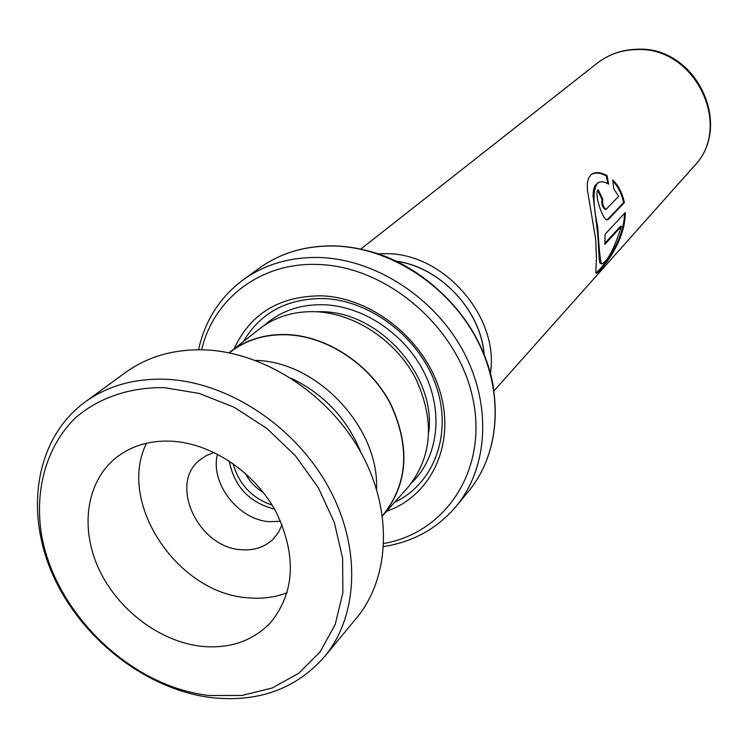 <?xml version="1.0" encoding="UTF-8"?>
<svg xmlns="http://www.w3.org/2000/svg" width="748" height="748" viewBox="0 0 748 748"><rect width="100%" height="100%" fill="white"/><g stroke="black" fill="none" stroke-linecap="round" stroke-linejoin="round"><path stroke-width="1.12" d="M376.515 489.089C379.414 427.875 317.498 361.686 256.143 360.433L255.479 360.405M382.424 515.653L383.21 514.764C407.894 483.666 410.25 446.593 390.297 403.555C369.867 364.613 327.671 336.544 287.578 334.777C265.344 334.01 246.242 339.798 230.262 352.149L229.337 352.878M378.03 253.815L386.576 253.666C444.275 253.469 499.524 317.246 490.408 373.299M382.462 515.924L408.184 487.06C432.438 456.523 434.915 420.292 415.608 378.366C395.823 340.452 354.748 313.253 315.572 311.701C293.842 311.046 275.133 316.787 259.444 328.914L229.056 352.822M386.679 511.211C431.157 495.933 455.588 444.434 440.217 392.261C425.229 340.06 372.336 297.442 321.154 295.815C279.369 296.021 250.328 313.711 234.021 348.905M394.626 502.291C433.887 483.928 452.671 434.354 436.262 386.295C420.142 338.199 370.896 300.116 323.398 298.527C287.054 298.359 260.388 312.692 243.418 341.518M383.827 543.497C446.706 532.595 488.369 468.454 472.661 397.646C457.654 326.82 386.538 266.064 317.629 264.474C260.846 262.165 213.601 298.648 201.623 349.774M198.547 349.746C204.989 320.527 219.903 297.19 243.268 279.752C264.867 264.325 290.205 256.91 319.303 257.499C374.898 259.107 433.775 296.881 462.872 350.522C492.006 404.172 488.416 467.285 456.271 506.218C437.43 528.471 413.233 541.926 383.668 546.573M383.397 514.905C408.118 483.741 410.474 446.593 390.475 403.471C369.998 364.454 327.718 336.338 287.55 334.562C265.278 333.795 246.139 339.592 230.141 351.962M606.31 209.103L618.596 196.415L613.79 188.758L612.743 179.988C618.437 185.42 622.317 192.947 624.384 202.577L608.582 219.22L607.479 219.65C603.393 222.128 593.613 193.498 598.138 189.702L602.813 199.211C602.112 203.793 603.187 207.159 606.02 209.3L606.31 209.103M607.039 175.602L608.629 184.139C604.3 181.502 600.7 181.091 597.839 182.905C592.781 189.094 592.743 203.755 597.708 226.868C599.167 250.29 600.476 262.651 601.626 263.941C607.395 261.837 614.005 249.28 621.476 226.261L604.861 244.334L605.123 234.189L625.337 212.526C625.104 244.755 598.578 272.777 596.558 273.291L595.791 272.599L596.418 258.069L595.707 239.454L587.414 190.104L587.292 183.382L588.48 178.211L591.051 174.667C594.95 171.647 600.279 171.956 607.039 175.602L606.357 175.995L607.797 183.681M484.218 354.842C480.964 310.289 440.338 267.101 396.075 261.117M396.346 261.248C440.376 267.345 480.73 310.242 484.106 354.561M245.138 473.091C249.364 481.319 255.451 487.79 263.408 492.521M233.096 463.601C238.855 484.265 251.87 498.103 272.141 505.115M229.253 461.002C234.236 486.537 249.318 502.572 274.497 509.108M597.783 182.942L594.819 185.934L593.454 190.02L593.042 195.452L597.867 235.424L599.307 260.407L599.812 262.857L600.812 263.577M621.476 226.261L620.672 226.12L604.954 243.194M624.524 213.404C623.907 244.531 598.026 272.225 595.857 272.842M590.873 174.826C594.772 172.162 599.933 172.554 606.357 175.995M612.921 181.203C618.119 186.523 621.682 193.667 623.589 202.633L607.759 219.286L606.647 219.725L607.479 219.65M624.384 202.577L623.589 202.633M608.582 219.22L607.759 219.286M602.813 199.211L602.056 199.473L597.689 190.534M602.056 199.473C601.345 204.017 602.392 207.346 605.226 209.459L605.871 209.328M164.308 387.651C129.834 387.118 99.054 397.684 75.791 417.496C46.703 445.92 34.52 488.781 41.336 533.773C54.763 613.454 131.059 687.066 209.515 695.528L241.987 695.472L272.253 687.982L298.789 673.237L320.172 651.789L335.179 624.552L342.855 592.809L342.612 558.167L334.309 522.45L318.274 487.631L295.338 455.672L266.756 428.37L234.143 407.258L199.342 393.467L164.308 387.651M213.096 697.828C147.487 690.469 81.766 639.736 52.996 575.259C24.17 510.856 35.829 438.169 84.87 402.153C107.647 385.725 134.855 378.095 166.495 379.283C227.57 382.069 293.945 425.416 327.643 485.639C361.415 545.872 358.947 615.426 324.398 656.828C296.264 688.609 259.163 702.279 213.096 697.828M202.297 646.412C230.309 648.843 253.123 640.83 270.757 622.383C294.993 592.154 296.741 555.297 276.003 511.819C254.844 472.465 212.067 443.573 172.171 441.236C150.114 440.161 131.386 445.686 115.968 457.804C86.216 481.703 79.784 528.079 98.932 569.144C118.044 610.237 160.53 642.177 202.297 646.412M146.543 443.237C116.566 502.432 177.603 593.959 248.458 597.83C262.239 599.036 275.142 597.343 287.167 592.753M214.152 452.484L206.336 455.56L199.557 460.188C168.375 484.582 198.875 548.275 241.828 549.733C254.61 550.593 265.157 546.947 273.488 538.803L278.527 532.324L282.071 524.703M280.603 521.234L269.953 521.702C238.649 520.337 209.73 483.189 217.518 454.167M84.87 402.153L125.421 372.541C147.702 356.469 174.209 348.914 204.933 349.877C264.24 352.224 328.325 393.813 360.639 451.97C393.018 510.136 390.232 577.652 356.431 618.166L324.398 656.828M290.944 378.133C323.884 393.934 347.231 418.758 360.994 452.605M597.175 63.234C608.863 54.211 622.28 49.546 637.418 49.237C695.78 45.965 734.097 125.514 694.05 166.234C733.666 126.421 694.948 46.32 636.735 49.564C621.784 49.845 608.591 54.398 597.175 63.234L360.807 249.084M428.81 431.933C436.028 375.739 379.909 312.234 322.453 311.738L315.74 311.701M411.811 482.675C437.945 457.533 443.798 412.803 424.78 373.757C405.827 334.702 364.052 306.25 324.099 304.745C300.266 304.137 280.248 311.075 264.044 325.567M334.431 246.017C305.736 245.494 280.715 252.852 259.36 268.111C280.799 252.796 305.895 245.4 334.637 245.914C389.53 247.354 447.407 284.408 475.915 337.17C504.461 389.942 500.758 452.241 468.874 490.875C500.664 452.372 504.33 390.138 475.737 337.339C447.192 284.558 389.259 247.466 334.431 246.017M361.892 249.486C426.351 262.529 484.667 324.539 493.745 389.671M259.36 268.111L243.268 279.752M468.874 490.875L456.271 506.218M694.05 166.234L494.073 390.783M597.166 183.297L597.839 182.905M595.81 272.852L596.558 273.291"/></g></svg>
